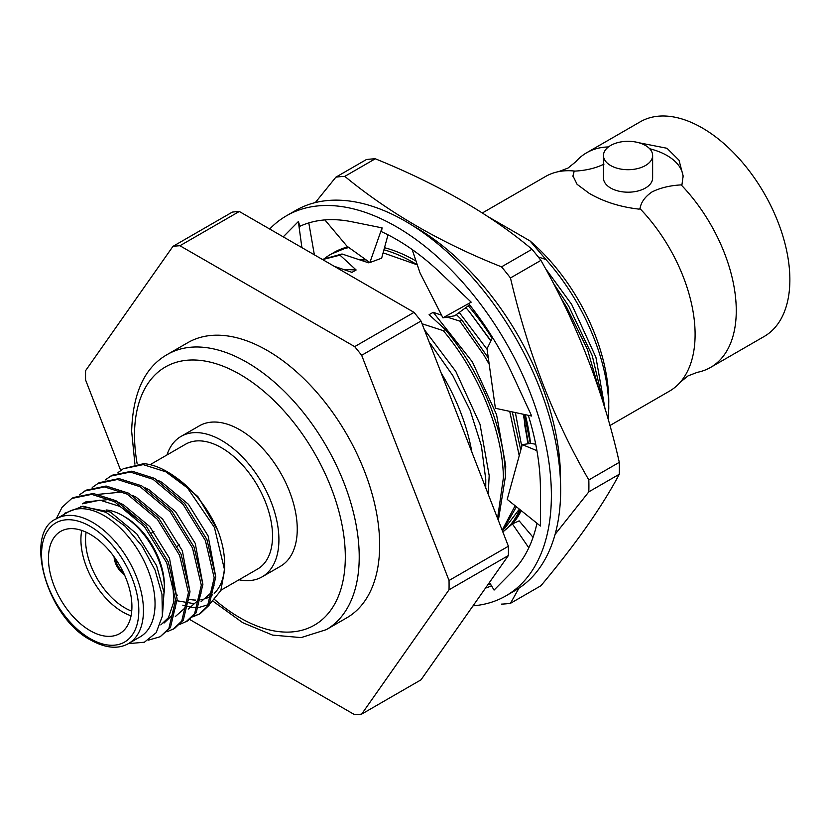 <?xml version="1.0" encoding="UTF-8"?>
<svg xmlns="http://www.w3.org/2000/svg" width="831" height="831" viewBox="0 0 831 831"><rect width="100%" height="100%" fill="white"/><g stroke="black" fill="none" stroke-linecap="round" stroke-linejoin="round"><path stroke-width="1.25" d="M604.002 164.112C595.702 168.184 586.021 170.511 574.938 171.103A123.933 71.549 -120 0 0 558.754 171.601A123.933 71.549 -120 0 0 545.5 176.515L482.302 212.996M609.85 425.576L669.433 391.172A123.933 71.549 -120 0 0 680.319 382.156A123.933 71.549 -120 0 0 695.1 334.436A123.933 71.549 -120 0 0 639.995 208.654C640.992 202.276 645.022 196.687 652.096 191.878C660.396 187.806 670.077 185.479 681.16 184.898A123.933 71.549 60 0 1 736.266 310.669A123.933 71.549 60 0 1 710.598 367.406A123.933 71.549 60 0 1 697.344 372.319L688.047 375.882L680.319 382.156M348.189 247.067L331.008 254.161A163.936 94.651 60 0 1 348.927 247.586M502.464 530.967L516.425 506.785M502.163 530.199L515.127 505.747M322.605 259.573L339.993 255.159L342.008 253.995L322.335 259.417M498.351 520.393L505.404 476.62C504.947 431.019 480.91 371.654 445.25 329.492L443.245 330.655L422.065 323.778M497.561 518.336L503.399 477.773C502.932 432.182 478.895 372.818 443.245 330.655M471.863 452.106A145.57 84.045 -120 0 0 441.147 372.942M485.74 487.89L485.771 479.549L481.398 445.852L470.149 410.4L452.812 375.591L430.385 343.66M538.249 256.945L545.946 259.552L529.949 240.876A145.57 84.045 60 0 1 608.78 401.944L608.334 420.185M449.031 580.495A257.059 148.417 -120 0 1 449.072 585.169A257.059 148.417 -120 0 1 449.031 589.802L508.385 555.534A257.059 148.417 -120 0 0 508.427 550.911A257.059 148.417 -120 0 0 508.385 546.237L449.031 580.495L361.662 355.304A257.059 148.417 -120 0 0 354.681 346.631L414.035 312.363L239.286 211.479L179.932 245.737L354.681 346.631M326.313 629.638L346.756 617.838A158.887 91.732 -120 0 0 379.663 545.094A158.887 91.732 -120 0 0 310.306 385.2A158.887 91.732 -120 0 0 187.868 342.632L167.426 354.422A158.887 91.732 60 0 1 289.863 397A158.887 91.732 60 0 1 359.221 556.895A158.887 91.732 60 0 1 326.313 629.638L301.113 637.595L272.558 635.092L242.673 622.668L213.235 601.353M239.016 579.768A81.085 46.816 -120 0 0 262.129 576.859L280.463 566.275A81.085 46.816 -120 0 0 297.249 529.15A81.085 46.816 -120 0 0 261.858 447.545A81.085 46.816 -120 0 0 199.378 425.825L181.033 436.41A81.085 46.816 -120 0 0 166.958 454.962M262.129 576.859A81.085 46.816 -120 0 0 278.915 539.735A81.085 46.816 -120 0 0 243.525 458.13A81.085 46.816 -120 0 0 181.033 436.41M220.994 590.176L257.61 569.038A72.058 41.602 -120 0 0 272.537 536.047A72.058 41.602 -120 0 0 241.083 463.532A72.058 41.602 -120 0 0 185.552 444.232L150.141 464.674M117.992 472.61L123.289 468.736L143.212 464.622L165.899 471.852L187.453 487.901L214.44 527.467L224.599 570.004L224.599 563.73A72.058 41.602 -120 0 0 217.66 530.064L197.861 496.554L171.196 474.117M217.66 530.064C206.649 505.009 190.299 485.834 168.589 472.548L166.636 471.426A81.968 47.325 -120 0 0 143.68 463.646L123.289 468.736M187.453 487.901A81.968 47.325 -120 0 0 166.636 471.426M224.599 570.004L220.838 590.54L210.056 603.722M208.488 604.625L199.087 607.43M197.861 607.534L191.255 607.264M190.496 607.149L182.81 605.186M176.858 594.882A72.058 41.602 -120 0 0 177.398 595.152M189.842 599.442A72.058 41.602 -120 0 0 195.784 600.086M197.975 600.044A72.058 41.602 -120 0 0 200.178 599.857M201.601 599.639A72.058 41.602 -120 0 0 204.031 599.078M205.88 598.486A72.058 41.602 -120 0 0 209.672 596.71A72.058 41.602 -120 0 0 212.497 594.799M214.211 593.334A72.058 41.602 -120 0 0 224.526 566.773M128.535 643.558L140.127 636.868A72.058 41.602 -120 0 0 151.169 579.124A72.058 41.602 -120 0 0 104.093 515.625A72.058 41.602 -120 0 0 68.069 512.062L56.477 518.752A72.058 41.602 60 0 1 92.501 522.315A72.058 41.602 60 0 1 139.577 585.813A72.058 41.602 60 0 1 128.535 643.558C118.199 649.395 105.641 648.263 90.859 640.15C46.131 617.121 23.445 532.391 56.477 518.752M128.4 643.641L144.376 642.228L156.197 632.682L162.367 616.093L161.983 594.404L155.085 570.201L142.392 546.518L125.304 526.366L106.004 512.312L83.058 506.193L64.673 513.257M56.207 518.908L62.045 507.326L71.767 498.475L73.336 497.572L93.259 493.469L115.945 500.698L145.996 525.774L168.288 561.901L177.128 599.224L170.428 627.582L160.175 636.733L148.51 640.13M71.767 498.475L91.701 494.362L114.377 501.602L144.438 526.677L166.719 562.805L175.559 600.127L168.87 628.485L160.175 636.733M105.111 480.048L111.967 475.27L131.9 471.156L154.587 478.386L184.638 503.461L206.929 539.589L215.759 576.911L209.069 605.28L200.375 613.517L192.73 616.934M199.585 613.953L193.384 616.259M110.409 476.173L130.332 472.06L153.018 479.29L183.069 504.365L205.361 540.493L214.201 577.815L207.511 606.183L198.817 614.421M92.231 487.485L99.097 482.707L119.02 478.594L141.706 485.823L171.757 510.899L194.049 547.027L202.889 584.349L196.189 612.717L187.494 620.954L179.849 624.372M97.528 483.611L117.462 479.497L140.138 486.727L170.189 511.803L192.48 547.93L201.32 585.253L194.631 613.61L185.936 621.858M79.35 494.923L86.216 490.145L106.139 486.031L128.826 493.261L158.877 518.336L181.168 554.464L190.008 591.786L183.308 620.144L174.614 628.392L166.969 631.809M84.648 491.038L104.581 486.935L127.257 494.165L157.319 519.24L179.6 555.368L188.44 592.69L181.75 621.048L173.056 629.296M90.184 534.302A59.011 34.071 -120 0 0 60.673 531.383A59.011 34.071 -120 0 0 51.626 578.677A59.011 34.071 -120 0 0 90.184 630.677A59.011 34.071 -120 0 0 119.695 633.606A59.011 34.071 -120 0 0 128.743 586.312A59.011 34.071 -120 0 0 90.184 534.302M131.059 615.813A59.011 34.071 60 0 1 122.645 611.938A59.011 34.071 60 0 1 81.77 530.438M106.129 509.964A59.011 34.071 60 0 1 122.645 515.563A59.011 34.071 60 0 1 122.645 515.573A59.011 34.071 60 0 1 164.372 587.849A59.011 34.071 60 0 1 164.102 593.147M124.962 516.903L122.645 515.563L124.962 516.903A55.739 32.18 -120 0 1 164.372 585.169L164.372 587.849M86.133 532.193A55.739 32.18 -120 0 0 124.962 607.928A55.739 32.18 -120 0 0 131.714 611.149M114.335 557.144A15.405 8.902 -120 0 0 124.214 574.252M114.076 556.78A15.405 8.902 -120 0 0 124.401 574.657M639.995 208.654L639.153 209.142C620.217 207.012 603.535 201.715 589.096 193.259L577.098 184.337L572.964 175.892L574.096 171.591L574.938 171.103M710.598 367.406L764.208 336.462A123.933 71.549 -120 0 0 783.197 237.147A123.933 71.549 -120 0 0 702.237 127.932A123.933 71.549 -120 0 0 640.275 121.793L586.665 152.748A123.933 71.549 60 0 1 608.427 146.952M558.754 171.601L568.051 168.039L575.779 161.765A123.933 71.549 60 0 1 586.665 152.748M638.717 142.714L667.002 148.282L679 160.196L683.134 175.892L682.002 184.409L681.16 184.898M683.113 177.107A55.085 31.796 0 0 0 667.002 155.511A55.085 31.796 0 0 0 649.676 148.749M603.462 155.511L603.462 178A24.587 14.2 0 0 0 610.66 188.035A24.587 14.2 0 0 0 637.46 191.109A24.587 14.2 0 0 0 652.636 178L652.636 155.511A24.587 14.2 180 0 1 637.46 168.62A24.587 14.2 180 0 1 610.66 165.546A24.587 14.2 180 0 1 603.462 155.511A24.587 14.2 180 0 1 618.638 142.392A24.587 14.2 180 0 1 645.438 145.467A24.587 14.2 180 0 1 652.636 155.511M573.006 176.733A55.085 31.796 180 0 1 574.096 171.591M80.7 506.328L110.336 512.031L136.876 534.001L156.602 565.682L164.019 592.41L162.461 615.459M136.294 518.004L119.996 506.453L99.959 500.148L82.342 503.825L85.562 501.966L109.983 499.4M115.343 501.041L123.217 504.594L149.757 526.563L169.482 558.245L177.128 599.286M175.393 607.845L171.633 615.833L164.05 623.042M98.889 494.279L122.853 491.962M132.482 495.359L136.097 497.156L162.637 519.126L182.363 550.808L190.008 591.849M188.273 600.408L184.503 608.396L175.341 616.529M145.363 487.922L148.967 489.719L175.518 511.688L195.243 543.37L202.889 584.411M201.154 592.97L197.383 600.958L188.221 609.092M158.243 480.484L161.848 482.292L188.398 504.261L208.124 535.933L215.769 576.974M214.034 585.543L210.264 593.531L201.102 601.654M193.623 603.597L177.159 600.782M172.619 580.298L173.835 601.8L168.413 617.693L160.83 624.902M123.455 572.611A14.096 8.144 60 0 1 115.374 558.619M369.452 262.284L368.569 262.804L342.008 253.995M339.993 255.159L356.146 269.971L352.012 272.36L334.259 266.304M445.25 329.492L429.097 314.679L433.231 312.29L441.604 315.24M447.14 317.099L459.803 321.088L461.807 319.935L456.344 314.596M465.235 308.041L466.658 308.498M529.949 240.876L487.215 216.205M603.877 405.175L592.243 355.626L568.747 306.203L553.591 283.558M605.103 409.205L595.92 357.309L571.718 304.478L545.448 268.465M545.946 259.552C583.985 301.902 609.175 362.42 608.78 409.226M508.385 546.237L421.005 321.036L361.662 355.304M120.682 470.419L85.583 379.964A257.059 148.417 -120 0 1 85.583 370.668L172.962 246.36L232.316 212.102A257.059 148.417 -120 0 1 239.286 211.479M449.031 589.802L361.662 714.099A257.059 148.417 -120 0 1 354.681 714.722L189.738 619.5M361.662 714.099L421.005 679.831L508.385 555.534M179.932 245.737A257.059 148.417 -120 0 0 172.962 246.36M421.005 321.036A257.059 148.417 -120 0 0 414.035 312.363M520.757 450.163L512.291 411.896M488.316 358.026L461.807 319.935M356.146 269.971L343.733 269.441M488.213 494.268L489.179 475.581L480.006 424.236L455.793 371.405L424.361 329.668M366.076 259.864L360.29 259.874M505.425 478.272L505.736 466.014L496.564 414.679L472.351 361.849L433.231 312.29M521.754 446.548L515.365 412.55M487.091 349.311L459.242 312.456M519.23 455.731L509.725 411.355M489.199 364.3L483.933 355.159L459.803 321.088M599.899 392.616L587.507 349.487L566.732 307.356L561.455 298.921M269.701 229.034A219.436 126.696 60 0 1 286.487 215.769A219.436 126.696 60 0 1 455.596 274.562A219.436 126.696 60 0 1 551.379 495.401A219.436 126.696 60 0 1 505.934 595.848A219.436 126.696 60 0 1 473.016 605.841M286.487 215.769L295.763 210.42A219.436 126.696 60 0 1 464.861 269.202A219.436 126.696 60 0 1 560.655 490.041A219.436 126.696 60 0 1 515.199 590.498L505.934 595.848M412.134 249.518L420.05 272.973L442.923 317.826L471.198 302.162L441.978 274.334A203.938 117.742 -120 0 0 440.773 273.17A203.938 117.742 -120 0 0 396.21 239.297A203.938 117.742 -120 0 0 381.491 231.672L382.073 227.871L352.853 221.96A203.938 117.742 -120 0 0 351.648 221.721A203.938 117.742 -120 0 0 299.991 226.24L298.35 221.555L283.236 236.845M535.725 444.253L530.957 443.39L522.284 444.616L507.211 499.4L540.41 526.013L540.41 489.064A203.938 117.742 -120 0 0 528.319 415.323M489.48 582.417L494.071 590.072L512.125 571.79A203.938 117.742 -120 0 0 512.872 571.042A203.938 117.742 -120 0 0 536.971 523.25M485.47 588.119A203.938 117.742 -120 0 0 491.505 585.803M492.575 337.563L487.018 348.76L495.39 408.291L531.684 416.04L513.62 376.91A203.938 117.742 -120 0 0 512.872 375.29A203.938 117.742 -120 0 0 468.622 303.627L470.242 302.692M487.89 584.681A203.938 117.742 -120 0 0 490.456 584.048M533.055 537.314L519.146 520.86L512.395 523.914L502.848 531.965M512.395 523.914L528.807 547.816M301.902 247.628L298.35 221.555M314.357 254.816L308.8 222.916M324.879 219.914L346.974 246.194L369.847 262.565L381.647 258.192L388.004 234.83M369.847 262.565L382.073 227.871M442.923 317.826L454.713 315.79L469.588 304.832M522.284 444.616L536.93 450.682M335.88 177.169L366.346 159.573A234.384 135.328 60 0 1 370.771 159.074A234.384 135.328 60 0 1 375.28 158.783L344.803 176.369A234.384 135.328 60 0 0 340.305 176.671A234.384 135.328 60 0 0 335.88 177.169L315.313 202.587M532.006 249.269A234.384 135.328 60 0 1 540.929 260.373L510.463 277.959A234.384 135.328 60 0 0 501.529 266.855L532.006 249.269C490.602 214.46 438.353 184.305 375.28 158.783M619.292 462.337A234.384 135.328 60 0 1 619.292 474.252L588.826 491.838A234.384 135.328 60 0 0 588.826 479.934L619.292 462.337C603.316 391.38 577.192 324.059 540.929 260.373M501.529 604.116A234.384 135.328 60 0 0 506.037 603.825A234.384 135.328 60 0 0 510.463 603.327L540.929 585.73C575.79 544.118 601.904 506.962 619.292 474.252M521.255 510.66A163.936 94.651 60 0 1 512.696 523.779M528.152 443.785L524.538 424.215A163.936 94.651 60 0 1 527.768 443.847M519.894 509.569A163.936 94.651 60 0 1 508.136 527.508M504.417 528.745L519.354 509.133M324.796 258.337A163.936 94.651 60 0 1 331.008 254.161M383.932 249.788A163.936 94.651 60 0 1 412.976 262.284A163.936 94.651 60 0 1 417.328 264.892M465.869 307.574A163.936 94.651 60 0 1 469.608 312.051L490.841 341.042M523.291 414.243L528.391 443.754M417.193 264.809L383.101 252.832M333.626 252.645A163.936 94.651 60 0 1 347.929 246.88M384.493 247.721A163.936 94.651 60 0 1 416.019 261.027M468.269 305.808A163.936 94.651 60 0 1 492.17 338.362M525.275 414.669A163.936 94.651 60 0 1 530.51 443.463M530.344 443.484L524.423 414.492M490.955 340.824L469.608 312.051M512.384 523.925L520.85 510.327M560.468 481.128A204.914 118.314 -120 0 0 413.111 225.907M510.463 603.327L518.949 588.182M555.087 534.375L588.826 491.838M588.826 479.934C553.976 419.873 527.851 352.541 510.463 277.959M501.529 266.855C441.261 242.953 389.012 212.788 344.803 176.369M90.184 638.655A68.776 39.711 -120 0 0 138.819 610.577A68.776 39.711 -120 0 0 90.184 526.335A68.776 39.711 -120 0 0 41.55 554.412A68.776 39.711 -120 0 0 90.184 638.655M214.855 599.795A149.061 86.06 -120 0 0 345.312 556.895A149.061 86.06 -120 0 0 239.92 374.345A149.061 86.06 -120 0 0 134.518 435.195A149.061 86.06 -120 0 0 137.167 463.833M153.932 531.684L151.73 532.951M167.426 354.422C144.791 367.167 132.867 392.751 131.641 431.185L134.923 464.165M179.641 544.856L177.356 546.175"/></g></svg>
